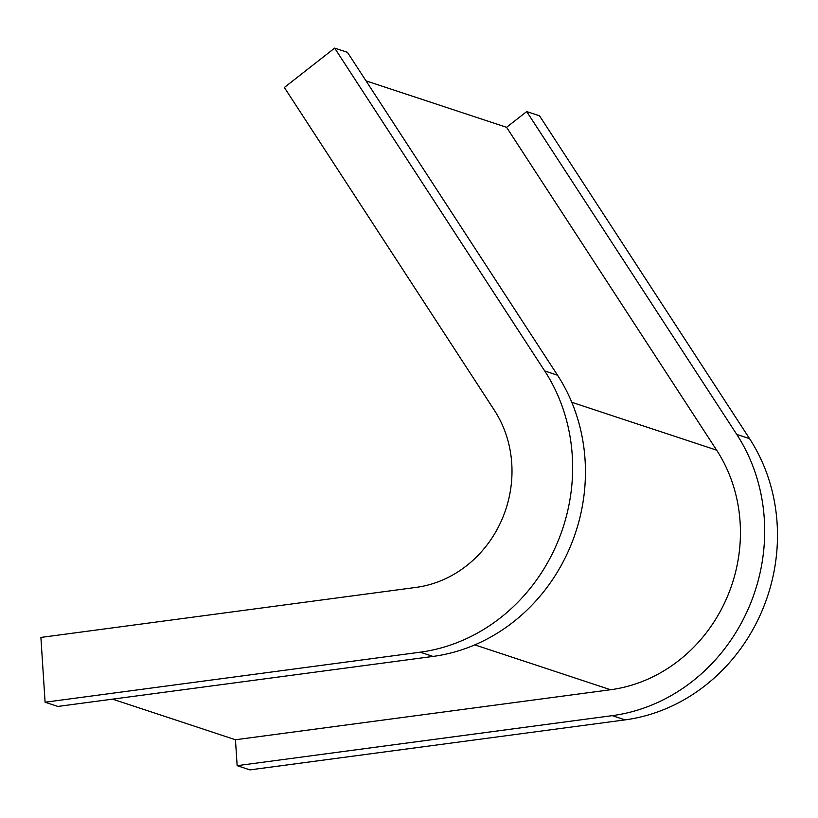 <?xml version="1.0" encoding="UTF-8"?>
<svg xmlns="http://www.w3.org/2000/svg" width="818" height="818" viewBox="0 0 818 818"><rect width="100%" height="100%" fill="white"/><g stroke="black" fill="none" stroke-linecap="round" stroke-linejoin="round"><path stroke-width="1.23" d="M749.554 438.642L539.502 115.788L526.7 111.565L736.752 434.409L749.554 438.642A177.741 162.148 -71.7 0 1 625.054 719.881L249.94 769.891L237.138 765.668L612.253 715.648A177.741 162.148 -71.7 0 0 736.752 434.409M112.577 699.145L235.461 739.748L610.576 689.738A151.412 138.13 -71.7 0 0 716.64 450.156L506.587 127.311L526.7 111.565M366.024 80.87L506.587 127.311M557.508 375.186L347.456 52.332L334.654 48.109L544.706 370.953L557.508 375.186A177.741 162.148 -71.7 0 1 433.008 656.425L57.894 706.435L45.092 702.212L420.207 652.191A177.741 162.148 -71.7 0 0 544.706 370.953M45.092 702.212L40.9 637.426L416.014 587.406A111.913 102.097 -71.7 0 0 494.409 410.329L284.357 87.485L334.654 48.109M235.461 739.748L237.138 765.668M571.792 402.303L716.64 450.156M612.253 715.648L625.054 719.881M474.798 644.87L610.576 689.738M420.207 652.191L433.008 656.425"/></g></svg>
